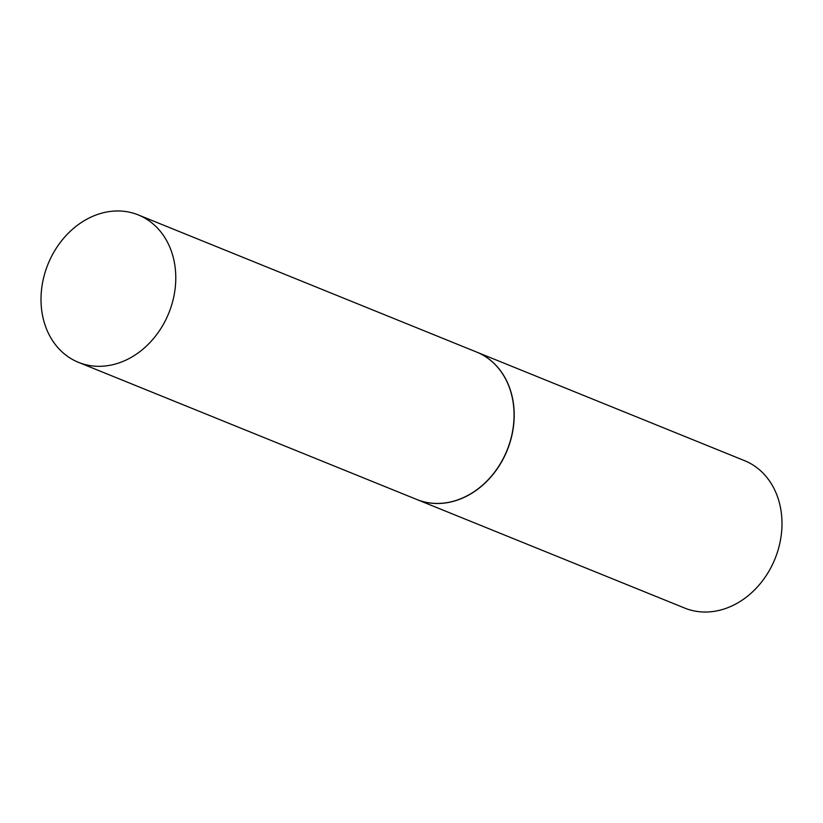 <?xml version="1.0" encoding="UTF-8"?>
<svg xmlns="http://www.w3.org/2000/svg" width="823" height="823" viewBox="0 0 823 823"><rect width="100%" height="100%" fill="white"/><g stroke="black" fill="none" stroke-linecap="round" stroke-linejoin="round"><path stroke-width="1.23" d="M47.899 264.42A79.553 65.161 112.1 0 1 138.274 214.916A79.553 65.161 112.1 0 1 168.89 312.863A79.553 65.161 112.1 0 1 78.514 362.367A79.553 65.161 112.1 0 1 47.899 264.42M138.274 214.916L476.568 352.038A79.553 65.161 112.1 0 1 507.174 449.986A79.553 65.161 112.1 0 1 416.798 499.489L78.514 362.367M476.63 352.059A79.553 65.161 112.1 0 1 476.702 352.09A79.553 65.161 112.1 0 1 507.318 450.037A79.553 65.161 112.1 0 1 416.932 499.54A79.553 65.161 112.1 0 1 416.87 499.51M476.702 352.09L744.486 460.633A79.553 65.161 112.1 0 1 775.101 558.58A79.553 65.161 112.1 0 1 684.726 608.084L416.932 499.54"/></g></svg>
